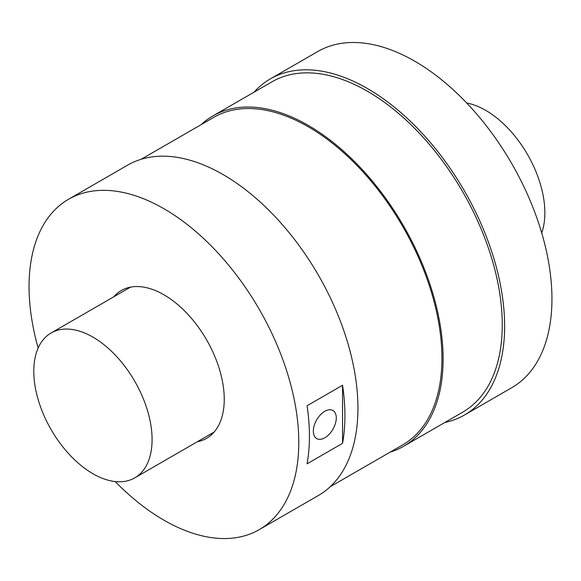 <?xml version="1.0" encoding="UTF-8"?>
<svg xmlns="http://www.w3.org/2000/svg" width="581" height="581" viewBox="0 0 581 581"><rect width="100%" height="100%" fill="white"/><g stroke="black" fill="none" stroke-linecap="round" stroke-linejoin="round"><path stroke-width="0.87" d="M259.279 529.618L318.432 495.47A190.728 110.121 60 0 0 357.932 408.152A190.728 110.121 -120 0 0 274.675 216.212A190.728 110.121 -120 0 0 127.704 165.113L68.551 199.268A190.728 110.121 -120 0 1 215.529 250.36A190.728 110.121 -120 0 1 298.779 442.308A190.728 110.121 60 0 1 259.279 529.618A190.728 110.121 60 0 1 115.227 481.562M38.143 348.048A190.728 110.121 60 0 1 29.05 286.578A190.728 110.121 -120 0 1 68.551 199.268M197.337 441.742A85.327 49.262 -120 0 0 206.582 438.335A85.327 49.262 -120 0 0 219.654 369.966A85.327 49.262 -120 0 0 163.915 294.77A85.327 49.262 -120 0 0 121.255 290.544A85.327 49.262 -120 0 0 113.68 296.847M342.55 443.347A190.728 110.121 -120 0 0 344.918 415.669A190.728 110.121 -120 0 0 342.55 385.261L307.066 405.749A190.728 110.121 -120 0 1 309.426 436.157A190.728 110.121 -120 0 1 307.066 463.834L342.55 443.347L342.55 385.261M141.147 159.288L213.721 117.384A189.057 109.155 -120 0 1 359.407 168.04A189.057 109.155 -120 0 1 441.93 358.295A189.057 109.155 60 0 1 402.771 444.843L330.197 486.74M403.606 446.288L462.759 412.14A190.728 110.121 60 0 0 502.26 324.83A190.728 110.121 -120 0 0 419.01 132.882A190.728 110.121 -120 0 0 272.031 81.783L212.878 115.939A190.728 110.121 -120 0 1 359.857 167.037A190.728 110.121 -120 0 1 443.114 358.978A190.728 110.121 60 0 1 403.606 446.288A190.728 110.121 60 0 1 390.171 452.12M212.878 115.939A190.728 110.121 -120 0 0 201.113 124.661M464.437 415.037L511.752 387.716A194.076 112.053 60 0 0 551.95 298.874A194.076 112.053 -120 0 0 467.233 103.563A194.076 112.053 -120 0 0 317.684 51.571L270.361 78.885A194.076 112.053 -120 0 1 419.91 130.885A194.076 112.053 -120 0 1 504.628 326.195A194.076 112.053 60 0 1 464.437 415.037A194.076 112.053 60 0 1 444.821 422.496M270.361 78.885A194.076 112.053 -120 0 0 254.093 92.147M336.283 417.921A16.232 9.369 120 0 0 332.477 410.266A16.232 9.369 120 0 0 320.138 415.139A16.232 9.369 120 0 0 313.333 431.175A16.232 9.369 120 0 0 316.275 438.335A16.232 9.369 120 0 0 328.919 434.544A16.232 9.369 120 0 0 336.283 417.921M152.084 439.577A83.649 48.296 60 0 1 134.763 477.865A83.649 48.296 60 0 1 70.294 455.46A83.649 48.296 60 0 1 33.785 371.274A83.649 48.296 -120 0 1 51.106 332.978A83.649 48.296 -120 0 1 115.568 355.39A83.649 48.296 -120 0 1 152.084 439.577M466.71 103.011A83.649 48.296 -120 0 1 544.855 212.813A83.649 48.296 60 0 1 541.717 232.93M214.149 432.032L134.763 477.865M130.5 287.145L51.106 332.978"/></g></svg>
